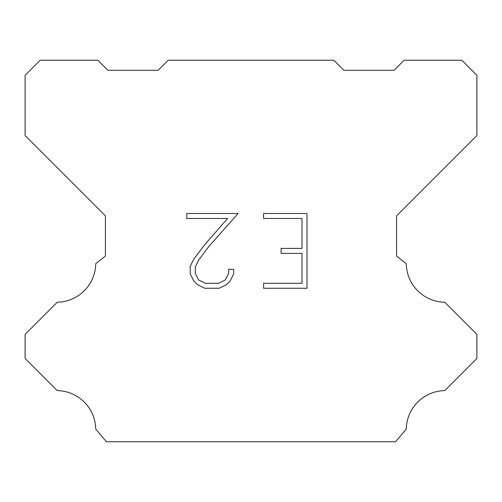 <?xml version="1.0" encoding="UTF-8"?>
<svg xmlns="http://www.w3.org/2000/svg" width="502" height="502" viewBox="0 0 502 502"><rect width="100%" height="100%" fill="white"/><g stroke="black" fill="none" stroke-linecap="round" stroke-linejoin="round"><path stroke-width="0.75" d="M302.009 283.291L302.009 253.378L281.076 253.378L281.076 248.396L302.009 248.396L302.009 218.483L263.6 218.483L263.6 213.494L306.992 213.494L306.992 288.273L263.6 288.273L263.6 283.291L302.009 283.291M233.687 269.31L233.687 273.797L230.129 281.095L226.433 284.722L219.129 288.273L204.766 288.273L197.512 284.672L193.81 281.02L190.208 273.722L190.208 266.317L193.81 259.164L204.377 245.101L227.601 218.483L186.75 218.483L186.75 213.494L238.161 213.494L209.052 246.2L198.679 260.023L195.322 266.844L195.322 273.408L198.585 279.984L205.205 283.291L218.74 283.291L225.31 279.972L228.623 273.408L228.623 269.31L233.687 269.31M168.17 60.24L333.83 60.24L343.87 70.28L394.07 70.28L404.11 60.24L461.84 60.24L476.9 75.3L476.9 135.54L396.58 215.86L396.58 256.02L406.262 263.732A39.156 39.156 0 0 0 444.766 302.235L476.894 334.363L476.894 358.459L444.766 390.6A39.156 39.156 0 0 0 406.275 429.097L395.576 441.76L106.424 441.76L95.725 429.097A39.137 39.137 0 0 0 57.234 390.6L25.106 358.459L25.106 334.363L57.234 302.235A39.175 39.175 0 0 0 95.738 263.732L105.42 256.02L105.42 215.86L25.1 135.54L25.1 75.3L40.16 60.24L97.89 60.24L107.93 70.28L158.13 70.28L168.17 60.24"/></g></svg>
